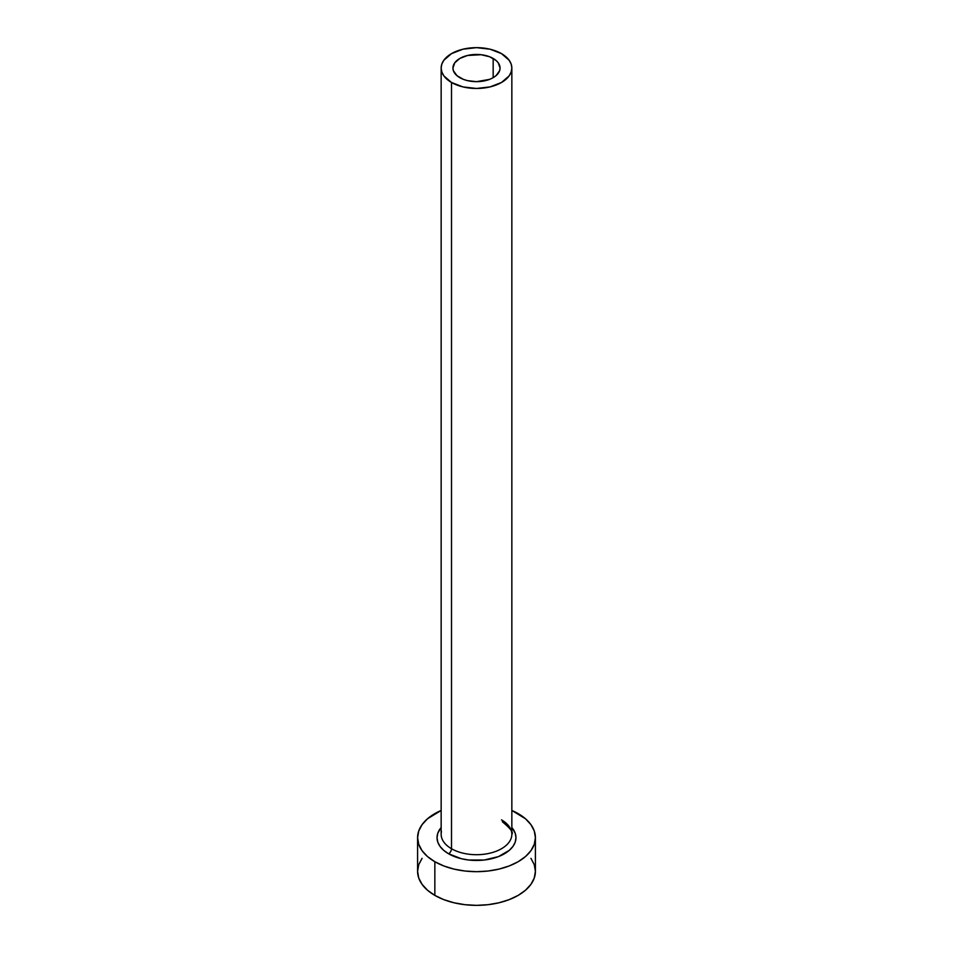 <?xml version="1.0" encoding="UTF-8"?>
<svg xmlns="http://www.w3.org/2000/svg" width="953" height="953" viewBox="0 0 953 953"><rect width="100%" height="100%" fill="white"/><g stroke="black" fill="none" stroke-linecap="round" stroke-linejoin="round"><path stroke-width="1.43" d="M459.834 77.681A23.563 13.604 180 0 1 452.937 68.056A23.563 13.604 180 0 1 467.482 55.488A23.563 13.604 180 0 1 493.166 58.443L493.166 77.681L489.592 79.373L476.5 81.66L467.482 80.624L463.408 79.373L456.904 75.621L453.39 70.713L452.937 68.056L454.724 62.85L459.834 58.443L467.482 55.488L481.098 54.714L489.592 56.739L496.096 60.504L498.276 62.85L500.063 68.056L499.61 70.713L496.096 75.621L493.166 77.681L493.166 58.443A23.563 13.604 180 0 1 500.063 68.056A23.563 13.604 180 0 1 485.518 80.624A23.563 13.604 180 0 1 459.834 77.681M441.477 831.564A35.344 20.406 0 0 0 451.508 848.73A4.122 2.382 -60 0 1 448.589 853.781A39.466 22.789 180 0 1 441.156 827.526L437.784 833.22L437.034 837.663L437.784 842.118L440.036 846.383L443.681 850.326L448.589 853.781A4.122 2.382 120 0 0 451.508 848.73A35.344 20.406 0 0 0 490.021 853.149A35.344 20.406 0 0 0 511.844 834.304L511.844 68.056A35.344 20.406 180 0 1 490.021 86.914A35.344 20.406 180 0 1 451.508 82.482L451.508 848.73L451.508 82.482A35.344 20.406 180 0 1 441.156 68.056A35.344 20.406 180 0 1 462.979 49.199A35.344 20.406 180 0 1 501.492 53.63A35.344 20.406 180 0 1 511.844 68.056L511.165 64.077L509.152 60.253L501.492 53.63L490.021 49.199L476.5 47.65L462.979 49.199L451.508 53.63L443.848 60.253L441.835 64.077L441.156 68.056L441.835 72.035L443.848 75.871L451.508 82.482L462.979 86.914L476.5 88.462L490.021 86.914L501.492 82.482L509.152 75.871L511.165 72.035L511.844 68.056M422.072 858.319L418.724 864.705L417.593 871.34A58.907 34.01 0 0 0 434.842 895.391L434.842 861.715L443.776 865.943L453.962 869.088L465.004 871.03L476.5 871.685L487.996 871.03L499.038 869.088L509.224 865.943L518.158 861.715L525.484 856.568L530.928 850.684L534.276 844.298L535.407 837.663L534.276 831.028L530.928 824.655L525.484 818.77L511.844 810.455A58.907 34.01 180 0 1 518.158 813.612A58.907 34.01 180 0 1 535.407 837.663A58.907 34.01 180 0 1 499.038 869.088A58.907 34.01 180 0 1 434.842 861.715L434.842 895.391A58.907 34.01 0 0 0 499.038 902.765A58.907 34.01 0 0 0 535.407 871.34L534.276 864.705L530.928 858.319M434.842 861.715A58.907 34.01 180 0 1 417.593 837.663A58.907 34.01 180 0 1 441.156 810.455L427.516 818.77L422.072 824.655L418.724 831.028L417.593 837.663L418.724 844.298L422.072 850.684L427.516 856.568L434.842 861.715M511.844 827.526L515.216 833.22L515.966 837.663L515.216 842.118L512.964 846.383L509.319 850.326L498.431 856.616L484.195 860.023L468.805 860.023L461.395 858.724L448.589 853.781A39.466 22.789 180 0 0 499.539 856.175A39.466 22.789 180 0 0 511.844 827.526M417.593 837.663L417.593 871.34L418.724 877.975L422.072 884.348L427.516 890.233L434.842 895.391L443.776 899.62L453.962 902.765L465.004 904.695L476.5 905.35L487.996 904.695L499.038 902.765L509.224 899.62L518.158 895.391L525.484 890.233L530.928 884.348L534.276 877.975L535.407 871.34L535.407 837.663M441.156 68.056L441.156 834.304A35.344 20.406 0 0 0 451.508 848.73A35.344 20.406 0 0 0 487.793 853.638A35.344 20.406 0 0 0 511.523 837.044A35.344 20.406 0 0 0 501.492 819.866M511.844 834.304C513.643 832.66 510.474 828.479 502.35 821.76"/></g></svg>
